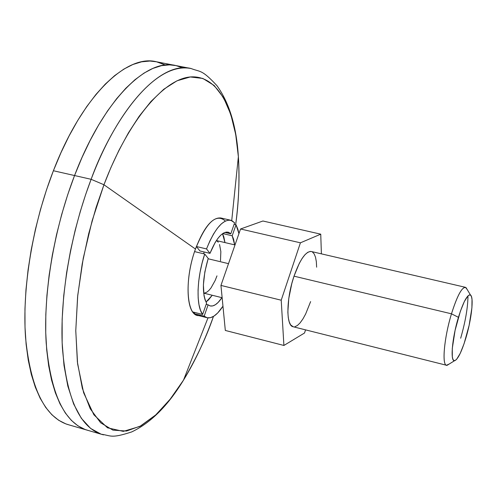 <?xml version="1.0" encoding="UTF-8"?>
<svg xmlns="http://www.w3.org/2000/svg" width="497" height="497" viewBox="0 0 497 497"><rect width="100%" height="100%" fill="white"/><g stroke="black" fill="none" stroke-linecap="round" stroke-linejoin="round"><path stroke-width="0.75" d="M69.145 424.929L65.896 423.916L58.658 420.263L51.887 414.759L45.681 407.391L40.133 398.19L35.318 387.188L31.336 374.471L28.248 360.132L26.124 344.309L25.012 327.175L24.956 308.923L25.968 289.776L28.062 269.983L31.212 249.805L35.38 229.515L40.518 209.392L46.55 189.711L53.396 170.738C32.609 224.122 22.054 288.434 25.54 337.407C30.46 387.43 44.357 416.418 67.219 424.376L86.254 429.886C63.995 422.102 50.644 393.139 46.184 342.992C43.127 293.889 53.881 229.26 74.55 175.54L53.396 170.738L60.951 152.728L69.102 135.905L77.737 120.473L86.726 106.606L95.952 94.449L105.296 84.099L114.639 75.631L123.865 69.095L132.879 64.498L141.583 61.827L149.895 61.038L156.536 61.796C126.536 53.838 82.185 95.89 53.396 170.738L74.55 175.54L67.735 194.625L61.703 214.424L56.546 234.652L52.334 255.048L49.116 275.326L46.942 295.199L45.817 314.421L45.743 332.735L46.706 349.913L48.669 365.767L51.582 380.13L55.384 392.86L60 403.85L65.355 413.038L71.357 420.369L77.923 425.83L84.962 429.439L88.124 430.427L84.962 429.439L77.923 425.83L71.357 420.369L65.355 413.038L60 403.85L55.384 392.86L51.582 380.13L48.669 365.767L46.706 349.913L45.743 332.735L45.817 314.421L46.942 295.199L49.116 275.326L52.334 255.048L56.546 234.652L61.703 214.424L67.735 194.625L74.55 175.54C103.183 100.226 146.752 57.764 175.938 65.579L169.471 64.859L161.363 65.697L152.852 68.431L144.031 73.096L134.985 79.706L125.809 88.255L116.621 98.698L107.532 110.961L98.661 124.933L90.125 140.477L82.048 157.412L74.55 175.54C53.881 229.26 43.127 293.889 46.184 342.992C50.644 393.139 63.995 422.102 86.254 429.886L101.152 434.198C79.383 426.556 66.455 397.619 62.367 347.372C59.64 298.163 70.555 233.286 91.131 179.305L85.639 194.575L80.259 211.573L75.153 230.322L70.524 250.743L66.617 272.648L63.728 295.684L62.144 319.322L62.156 342.862L64.001 365.444L67.834 386.138L73.655 404.024L81.353 418.312L90.647 428.451L101.152 434.198L103.506 434.856M204.727 254.029L194.582 251.606L196.39 246.518L206.522 248.929L209.989 253.364C216.102 238.504 222.165 231.447 228.179 232.192L230.788 233.814L224.855 232.434L230.788 233.814L234.634 222.811L231.875 220.649L228.67 220.084L225.116 221.171L221.327 223.892L217.438 228.185L213.586 233.925L209.902 240.921L206.522 248.929C214.673 228.844 222.768 219.289 230.807 220.27L234.634 222.811L230.788 233.814L228.707 232.366L226.309 232.074L223.675 232.975L220.879 235.038L218.021 238.225L215.189 242.43L209.989 253.364L206.522 248.929L196.39 246.518L194.582 251.606L204.727 254.029L202.093 263.05L200.061 272.288L198.707 281.395L198.067 290.049L198.166 297.933L198.993 304.773L200.508 310.333L202.646 314.452C195.886 305.903 196.682 277.86 204.727 254.029L208.212 258.428L204.727 254.029M192.737 311.942L202.646 314.452L206.609 303.089C201.863 293.584 202.391 278.699 208.212 258.428L204.857 271.828L203.403 284.849L204.025 295.734L205.093 299.921L206.609 303.089L202.646 314.452L192.737 311.942L194.29 313.644L192.737 311.942M204.168 316.154L194.29 313.644L194.712 312.439L194.29 313.644L204.168 316.154L207.119 317.751L210.448 317.707L214.033 316.067L217.754 312.911L222.967 306.189C217.208 314.949 211.852 318.782 206.889 317.689L204.168 316.154L208.119 304.829L206.174 304.338L208.119 304.829L204.168 316.154M199.931 250.966L209.989 253.364L199.931 250.966L196.39 246.518L199.931 250.966M236.019 224.799L238.939 233.633L237.901 229.279L236.019 224.799L232.192 235.771L234.683 244.866L233.571 239.138L232.192 235.771L236.019 224.799L234.093 224.358L236.019 224.799M222.712 233.565L232.192 235.771L222.712 233.565M224.973 242.586L222.519 233.696L223.818 236.858L224.973 242.586M221.923 297.666C217.667 303.971 213.722 306.717 210.082 305.897L208.119 304.829L210.306 305.959L212.766 305.91L215.418 304.704L218.177 302.393L221.923 297.666M206 302.046L212.244 295.261L208.46 299.971L206 302.046M157.748 62.082L165.072 64.871M165.414 65.051L156.53 61.796L174.708 65.337M175.938 65.579L182.797 67.896L175.938 65.579C146.752 57.764 103.183 100.226 74.55 175.54L82.048 157.412L90.125 140.477L98.661 124.933L107.532 110.961L116.621 98.698L125.809 88.255L134.985 79.706L144.031 73.096L152.852 68.431L161.363 65.697L169.471 64.859L175.938 65.579L189.935 68.306M103.948 184.754L92.15 220.693L83.26 258.21L77.731 295.448L75.774 330.586L77.383 361.99L82.34 388.368L90.261 408.801L100.642 422.773L112.918 430.129L126.505 431.042L140.844 425.892L155.424 415.243L169.775 399.75L183.511 380.118C194.917 361.567 204.894 340.339 213.449 316.434C206.727 336.401 196.75 357.623 183.511 380.118L170.639 398.669L155.94 414.771L139.881 426.414L123.318 431.384L107.501 427.805L93.858 414.753L83.645 392.779L77.6 363.86L75.768 330.859L77.6 296.734L82.21 263.876L88.652 233.851L96.107 207.423L103.948 184.754L91.131 179.305L74.55 175.54L91.131 179.305C119.634 103.618 162.594 60.839 191.128 68.536C151.063 60.615 108.414 130.599 91.131 179.305L103.948 184.754L110.856 167.688L118.988 150.231L128.412 132.892L139.117 116.341L150.982 101.463L163.762 89.261L177.044 80.781L190.283 76.967L202.857 78.451L214.132 85.465L223.563 97.704L230.807 114.409L235.715 134.488L238.374 156.717C239.684 179.97 238.777 202.639 235.659 224.719C238.871 200.496 239.771 177.827 238.374 156.717C235.056 109.185 218.127 75.612 191.252 76.886C164.501 78.209 128.754 119.299 103.948 184.754L195.464 249.034L103.948 184.754M200.589 315.247C186.922 319.9 183.368 281.687 195.464 249.034C203.801 227.427 212.287 217.083 220.929 218.003M206.889 317.689L197.06 315.191C185.996 313.278 184.766 278.078 195.464 249.034C206.025 222.849 215.81 213.356 224.824 220.556M228.508 263.658L208.1 258.763L228.508 263.658M293.242 326.777L290.695 324.957L289.229 321.932L288.266 317.595L287.856 312.116L288.757 298.598L291.82 283.52L294.019 276.17L451.481 313.818L458.433 317.316C463.459 301.412 467.503 294.013 470.572 295.125C473.989 297.312 471.516 319.335 465.925 337.848C461.626 351.87 457.849 359.486 454.593 360.698C450.071 362.002 452.071 338.128 458.433 317.316L451.481 313.818C443.858 338.594 441.616 366.972 447.114 365.307L449.263 363.984L446.48 365.252C441.721 364.742 444.25 337.37 451.481 313.818L294.019 276.17C286.266 298.685 285.912 325.591 293 326.715L446.48 365.252M300.418 242.816L281.215 300.213L283.905 345.458L304.524 333.009L305.556 329.871L304.524 333.009L283.905 345.458L281.215 300.213L220.948 285.421L225.321 330.455L283.905 345.458L225.321 330.455L220.948 285.421L281.215 300.213L300.418 242.816L240.548 228.993L220.948 285.421L240.548 228.993L300.418 242.816L320.745 234.174L300.418 242.816M321.391 253.849L320.745 234.174L262.919 221.003L240.548 228.993L262.919 221.003L320.745 234.174L321.391 253.849M310.625 301.598L305.636 314.017L302.89 318.987L300.12 322.857L297.411 325.485L294.87 326.746M465.329 287.291L311.408 251.532C305.848 251.103 300.051 259.322 294.019 276.17L299.293 263.348L302.151 258.39L305.003 254.675L307.736 252.327L310.234 251.426L311.42 251.532M312.42 251.979L314.197 253.948L315.52 257.241L316.34 261.708L316.632 267.181M451.481 313.818C457.047 296.175 461.713 287.347 465.478 287.328L467.13 289.434L466.043 287.633C462.347 286.191 457.495 294.92 451.481 313.818M460.669 338.227C465.447 321.565 467.876 307.438 467.969 295.858L464.347 301.505L460.365 311.302L455.084 330.356L452.282 348.478L452.313 356.79L452.91 359.288L453.86 360.549L455.128 360.549L456.65 359.3L460.241 353.342L464.086 343.657L469.125 325.373L471.908 307.842L472.013 299.424L471.504 296.715L470.634 295.181L469.441 294.889L467.957 295.87M216.972 275.872L215.176 280.451L211.014 287.937L208.802 290.565L206.609 292.298L204.515 293.068M203.497 253.737L204.267 251.998L203.497 253.737M216.711 240.772L218.295 242.188M219.537 244.536L220.848 251.588L220.475 260.857M220.587 217.922L230.459 220.19M101.152 434.198C111.21 435.552 110.502 438.832 131.668 431.936C150.709 422.91 167.992 405.639 183.511 380.118L207.982 317.9M231.726 220.581L238.374 156.717C236.529 126.698 229.39 103.009 216.947 85.658C201.527 69.021 200.552 72.276 191.128 68.536M203.658 293.124L222.14 297.715M447.114 365.307L454.593 360.698M466.043 287.633L470.572 295.125M216.363 240.56L235.006 244.94"/></g></svg>
